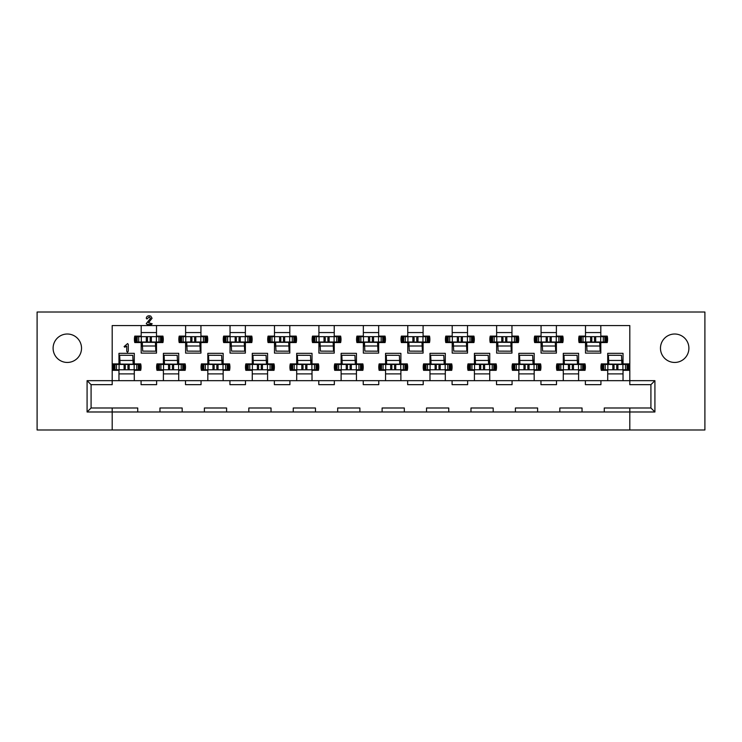<?xml version="1.0" encoding="UTF-8"?>
<svg xmlns="http://www.w3.org/2000/svg" width="742" height="742" viewBox="0 0 742 742"><rect width="100%" height="100%" fill="white"/><g stroke="black" fill="none" stroke-linecap="round" stroke-linejoin="round"><path stroke-width="1.11" d="M674.691 362.448A14.219 14.219 0 0 1 660.473 348.23A14.219 14.219 0 0 1 674.691 334.011A14.219 14.219 0 0 1 688.901 348.23A14.219 14.219 0 0 1 674.691 362.448M67.309 362.448A14.219 14.219 0 0 1 53.099 348.23A14.219 14.219 0 0 1 67.309 334.011A14.219 14.219 0 0 1 81.527 348.23A14.219 14.219 0 0 1 67.309 362.448M245.37 325.571L245.37 336.126L251.779 336.126A14.441 14.441 0 0 1 251.779 342.563L245.37 342.563L245.37 353.118L230.039 353.118L230.039 342.563L223.63 342.563A14.441 14.441 0 0 1 223.63 336.126L230.039 336.126L230.039 325.571M289.807 325.571L289.807 336.126L296.216 336.126A14.441 14.441 0 0 1 296.216 342.563L289.807 342.563L289.807 353.118L274.475 353.118L274.475 342.563L268.066 342.563A14.441 14.441 0 0 1 268.066 336.126L274.475 336.126L274.475 325.571M334.234 325.571L334.234 336.126L340.643 336.126A14.441 14.441 0 0 1 340.643 342.563L334.234 342.563L334.234 353.118L318.902 353.118L318.902 342.563L312.493 342.563A14.441 14.441 0 0 1 312.493 336.126L318.902 336.126L318.902 325.571M378.661 325.571L378.661 336.126L385.079 336.126A14.441 14.441 0 0 1 385.079 342.563L378.661 342.563L378.661 353.118L363.339 353.118L363.339 342.563L356.921 342.563A14.441 14.441 0 0 1 356.921 336.126L363.339 336.126L363.339 325.571M423.098 325.571L423.098 336.126L429.507 336.126A14.441 14.441 0 0 1 429.507 342.563L423.098 342.563L423.098 353.118L407.766 353.118L407.766 342.563L401.357 342.563A14.441 14.441 0 0 1 401.357 336.126L407.766 336.126L407.766 325.571M467.525 325.571L467.525 336.126L473.934 336.126A14.441 14.441 0 0 1 473.934 342.563L467.525 342.563L467.525 353.118L452.193 353.118L452.193 342.563L445.784 342.563A14.441 14.441 0 0 1 445.784 336.126L452.193 336.126L452.193 325.571M511.961 325.571L511.961 336.126L518.37 336.126A14.441 14.441 0 0 1 518.37 342.563L511.961 342.563L511.961 353.118L496.63 353.118L496.63 342.563L490.221 342.563A14.441 14.441 0 0 1 490.221 336.126L496.63 336.126L496.63 325.571M556.389 325.571L556.389 336.126L562.798 336.126A14.441 14.441 0 0 1 562.798 342.563L556.389 342.563L556.389 353.118L541.057 353.118L541.057 342.563L534.648 342.563A14.441 14.441 0 0 1 534.648 336.126L541.057 336.126L541.057 325.571M600.816 325.571L600.816 336.126L607.234 336.126A14.441 14.441 0 0 1 607.234 342.563L600.816 342.563L600.816 353.118L585.494 353.118L585.494 342.563L579.075 342.563A14.441 14.441 0 0 1 579.075 336.126L585.494 336.126L585.494 325.571M200.943 325.571L200.943 336.126L207.352 336.126A14.441 14.441 0 0 1 207.352 342.563L200.943 342.563L200.943 353.118L185.611 353.118L185.611 342.563L179.202 342.563A14.441 14.441 0 0 1 179.202 336.126L185.611 336.126L185.611 325.571M156.506 325.571L156.506 336.126L162.925 336.126A14.441 14.441 0 0 1 162.925 342.563L156.506 342.563L156.506 353.118L141.184 353.118L141.184 342.563L134.766 342.563A14.441 14.441 0 0 1 134.766 336.126L141.184 336.126L141.184 325.571M201.054 380.665L201.054 384.662L185.5 384.662L185.5 380.665L207.825 380.665L207.825 370.332L201.416 370.332A14.441 14.441 0 0 1 201.416 363.895L207.825 363.895L207.825 353.34L223.156 353.34L223.156 363.895L229.566 363.895A14.441 14.441 0 0 1 229.566 370.332L223.156 370.332L223.156 380.665L245.481 380.665L245.481 384.662L229.927 384.662L229.927 380.665M245.481 380.665L252.261 380.665L252.261 370.332L245.843 370.332A14.441 14.441 0 0 1 245.843 363.895L252.261 363.895L252.261 353.34L267.584 353.34L267.584 363.895L274.002 363.895A14.441 14.441 0 0 1 274.002 370.332L267.584 370.332L267.584 380.665L289.909 380.665L289.909 384.662L274.364 384.662L274.364 380.665M289.909 380.665L296.689 380.665L296.689 370.332L290.28 370.332A14.441 14.441 0 0 1 290.28 363.895L296.689 363.895L296.689 353.34L312.02 353.34L312.02 363.895L318.429 363.895A14.441 14.441 0 0 1 318.429 370.332L312.02 370.332L312.02 380.665L334.345 380.665L334.345 384.662L318.791 384.662L318.791 380.665M334.345 380.665L341.116 380.665L341.116 370.332L334.707 370.332A14.441 14.441 0 0 1 334.707 363.895L341.116 363.895L341.116 353.34L356.448 353.34L356.448 363.895L362.857 363.895A14.441 14.441 0 0 1 362.857 370.332L356.448 370.332L356.448 380.665L378.772 380.665L378.772 384.662L363.228 384.662L363.228 380.665M378.772 380.665L385.552 380.665L385.552 370.332L379.143 370.332A14.441 14.441 0 0 1 379.143 363.895L385.552 363.895L385.552 353.34L400.884 353.34L400.884 363.895L407.293 363.895A14.441 14.441 0 0 1 407.293 370.332L400.884 370.332L400.884 380.665L423.209 380.665L423.209 384.662L407.655 384.662L407.655 380.665M423.209 380.665L429.98 380.665L429.98 370.332L423.571 370.332A14.441 14.441 0 0 1 423.571 363.895L429.98 363.895L429.98 353.34L445.311 353.34L445.311 363.895L451.72 363.895A14.441 14.441 0 0 1 451.72 370.332L445.311 370.332L445.311 380.665L467.636 380.665L467.636 384.662L452.091 384.662L452.091 380.665M467.636 380.665L474.416 380.665L474.416 370.332L467.998 370.332A14.441 14.441 0 0 1 467.998 363.895L474.416 363.895L474.416 353.34L489.739 353.34L489.739 363.895L496.157 363.895A14.441 14.441 0 0 1 496.157 370.332L489.739 370.332L489.739 380.665L512.073 380.665L512.073 384.662L496.519 384.662L496.519 380.665M512.073 380.665L518.843 380.665L518.843 370.332L512.434 370.332A14.441 14.441 0 0 1 512.434 363.895L518.843 363.895L518.843 353.34L534.175 353.34L534.175 363.895L540.584 363.895A14.441 14.441 0 0 1 540.584 370.332L534.175 370.332L534.175 380.665L556.5 380.665L556.5 384.662L540.946 384.662L540.946 380.665M556.5 380.665L563.28 380.665L563.28 370.332L556.862 370.332A14.441 14.441 0 0 1 556.862 363.895L563.28 363.895L563.28 353.34L578.602 353.34L578.602 363.895L585.021 363.895A14.441 14.441 0 0 1 585.021 370.332L578.602 370.332L578.602 380.665L600.927 380.665L600.927 384.662L585.382 384.662L585.382 380.665M600.927 380.665L607.707 380.665L607.707 370.332L601.298 370.332A14.441 14.441 0 0 1 601.298 363.895L607.707 363.895L607.707 353.34L623.039 353.34L623.039 363.895L629.448 363.895A14.441 14.441 0 0 1 629.448 370.332L623.039 370.332L623.039 380.665L629.81 380.665L629.81 325.571L112.19 325.571L112.19 380.665L118.961 380.665L118.961 370.332L112.552 370.332A14.441 14.441 0 0 1 112.552 363.895L118.961 363.895L118.961 353.34L134.293 353.34L134.293 363.895L140.702 363.895A14.441 14.441 0 0 1 140.702 370.332L134.293 370.332L134.293 380.665L163.398 380.665L163.398 370.332L156.979 370.332A14.441 14.441 0 0 1 156.979 363.895L163.398 363.895L163.398 353.34L178.72 353.34L178.72 363.895L185.138 363.895A14.441 14.441 0 0 1 185.138 370.332L178.72 370.332L178.72 380.665L185.5 380.665M112.19 407.989L137.734 407.989L137.734 411.986L87.083 411.986L87.083 380.665L112.19 380.665L112.19 384.662L91.081 384.662L91.081 407.989L112.19 407.989L112.19 429.98L37.1 429.98L37.1 312.02L704.9 312.02L704.9 429.98L629.81 429.98L629.81 411.986L604.266 411.986L604.266 407.989L650.919 407.989L650.919 384.662L629.81 384.662L629.81 380.665L654.917 380.665L654.917 411.986L629.81 411.986L629.81 407.989M112.19 429.98L629.81 429.98M470.966 407.989L493.189 407.989L493.189 411.986L470.966 411.986L470.966 407.989M515.402 407.989L537.616 407.989L537.616 411.986L515.402 411.986L515.402 407.989M559.83 407.989L582.043 407.989L582.043 411.986L559.83 411.986L559.83 407.989M426.539 407.989L448.752 407.989L448.752 411.986L426.539 411.986L426.539 407.989M382.111 407.989L404.325 407.989L404.325 411.986L382.111 411.986L382.111 407.989M337.675 407.989L359.889 407.989L359.889 411.986L337.675 411.986L337.675 407.989M293.248 407.989L315.461 407.989L315.461 411.986L293.248 411.986L293.248 407.989M248.811 407.989L271.034 407.989L271.034 411.986L248.811 411.986L248.811 407.989M159.957 407.989L182.17 407.989L182.17 411.986L159.957 411.986L159.957 407.989M204.384 407.989L226.598 407.989L226.598 411.986L204.384 411.986L204.384 407.989M156.618 380.665L156.618 384.662L141.073 384.662L141.073 380.665M118.961 380.665L134.293 380.665M163.398 380.665L178.72 380.665M607.707 380.665L623.039 380.665M563.28 380.665L578.602 380.665M518.843 380.665L534.175 380.665M474.416 380.665L489.739 380.665M429.98 380.665L445.311 380.665M385.552 380.665L400.884 380.665M341.116 380.665L356.448 380.665M296.689 380.665L312.02 380.665M252.261 380.665L267.584 380.665M207.825 380.665L223.156 380.665M585.494 346.115L586.811 346.115M600.148 346.115L600.816 346.115M541.057 346.115L542.383 346.115M555.712 346.115L556.389 346.115M496.63 346.115L497.956 346.115M511.284 346.115L511.961 346.115M452.193 346.115L453.52 346.115M466.848 346.115L467.525 346.115M407.766 346.115L409.092 346.115M422.421 346.115L423.098 346.115M363.339 346.115L364.656 346.115M377.993 346.115L378.661 346.115M318.902 346.115L320.229 346.115M333.557 346.115L334.234 346.115M274.475 346.115L275.801 346.115M289.13 346.115L289.807 346.115M230.039 346.115L231.365 346.115M244.693 346.115L245.37 346.115M185.611 346.115L186.938 346.115M200.266 346.115L200.943 346.115M141.184 346.115L142.501 346.115M155.829 346.115L156.506 346.115M607.707 373.885L623.039 373.885M563.28 373.885L578.602 373.885M518.843 373.885L534.175 373.885M474.416 373.885L489.739 373.885M429.98 373.885L445.311 373.885M385.552 373.885L400.884 373.885M341.116 373.885L356.448 373.885M296.689 373.885L312.02 373.885M252.261 373.885L267.584 373.885M207.825 373.885L223.156 373.885M163.398 373.885L178.72 373.885M118.961 373.885L134.293 373.885M134.293 360.334L132.966 360.334M119.638 360.334L118.961 360.334M178.72 360.334L177.403 360.334M164.075 360.334L163.398 360.334M623.039 360.334L621.713 360.334M608.384 360.334L607.707 360.334M578.602 360.334L577.285 360.334M563.948 360.334L563.28 360.334M534.175 360.334L532.849 360.334M519.521 360.334L518.843 360.334M489.739 360.334L488.422 360.334M475.093 360.334L474.416 360.334M445.311 360.334L443.985 360.334M430.657 360.334L429.98 360.334M400.884 360.334L399.558 360.334M386.23 360.334L385.552 360.334M356.448 360.334L355.121 360.334M341.793 360.334L341.116 360.334M312.02 360.334L310.694 360.334M297.366 360.334L296.689 360.334M267.584 360.334L266.267 360.334M252.929 360.334L252.261 360.334M223.156 360.334L221.83 360.334M208.502 360.334L207.825 360.334M156.506 332.564L141.184 332.564M200.943 332.564L185.611 332.564M600.816 332.564L585.494 332.564M556.389 332.564L541.057 332.564M511.961 332.564L496.63 332.564M467.525 332.564L452.193 332.564M423.098 332.564L407.766 332.564M378.661 332.564L363.339 332.564M334.234 332.564L318.902 332.564M289.807 332.564L274.475 332.564M245.37 332.564L230.039 332.564M582.043 411.986L604.266 411.986M537.616 411.986L559.83 411.986M493.189 411.986L515.402 411.986M448.752 411.986L470.966 411.986M404.325 411.986L426.539 411.986M359.889 411.986L382.111 411.986M315.461 411.986L337.675 411.986M271.034 411.986L293.248 411.986M226.598 411.986L248.811 411.986M182.17 411.986L204.384 411.986M137.734 411.986L159.957 411.986M654.917 411.986L650.919 407.989M91.081 407.989L87.083 411.986M650.919 384.662L654.917 380.665M87.083 380.665L91.081 384.662M127.513 352.339L126.743 351.402L126.743 346.115L124.739 347.228L124.109 346.579L127.633 343.565L128.301 344.464L128.301 351.161L127.513 352.339M148.502 322.742L152.212 323.8L151.47 324.458L147.185 324.458L146.248 323.66L150.515 318.318L149.179 317.019L146.953 318.995L146.276 318.272C146.545 316.639 147.519 315.814 149.207 315.795L150.728 316.083L152.064 318.272L148.502 322.742M139.403 369.776L139.96 369.776L139.96 364.443L139.403 364.443L139.403 369.776L129.127 369.776L127.958 368.616L127.958 365.611L129.127 364.443L113.851 364.443L113.851 369.776L113.303 369.776L113.303 364.443L113.851 364.443M129.127 369.776L113.851 369.776M138.402 364.443L138.402 363.895M133.161 363.571A1.781 1.781 0 0 0 133.402 362.671L133.402 360.334M139.403 364.443L129.127 364.443M114.852 364.443L114.852 363.895M124.137 364.443L125.296 365.611L125.296 368.616L124.137 369.776M134.154 364.443L134.154 369.776M119.1 364.443L119.1 369.776M119.768 364.443L119.657 355.27L132.772 355.335L133.18 364.443M120.074 364.443L119.898 360.464M133.022 360.454L119.916 360.454L119.657 355.27M120.065 364.081L133.17 364.164M136.074 336.673L135.517 336.673L135.517 342.006L136.074 342.006L136.074 336.673L146.35 336.673L147.51 337.842L147.51 340.847L146.35 342.006L161.617 342.006L161.617 336.673L162.173 336.673L162.173 342.006L161.617 342.006M146.35 336.673L161.617 336.673M137.066 342.006L137.066 342.563M142.316 342.887A1.781 1.781 0 0 0 142.065 343.787L142.065 346.115M136.074 342.006L146.35 342.006M160.615 342.006L160.615 342.563M151.34 342.006L150.181 340.847L150.181 337.842L151.34 336.673M141.314 342.006L141.314 336.673M156.376 342.006L156.376 336.673M155.699 342.006L155.811 351.189L142.705 351.114L142.455 346.004L155.57 345.985M155.393 342.006L155.811 351.189M142.288 342.006L142.455 346.004M155.412 342.377L142.306 342.294M183.831 369.776L184.387 369.776L184.387 364.443L183.831 364.443L183.831 369.776L173.554 369.776L172.394 368.616L172.394 365.611L173.554 364.443L158.287 364.443L158.287 369.776L157.731 369.776L157.731 364.443L158.287 364.443M173.554 369.776L158.287 369.776M182.838 364.443L182.838 363.895M177.588 363.571A1.781 1.781 0 0 0 177.839 362.671L177.839 360.334M183.831 364.443L173.554 364.443M159.289 364.443L159.289 363.895M168.564 364.443L169.723 365.611L169.723 368.616L168.564 369.776M178.59 364.443L178.59 369.776M163.528 364.443L163.528 369.776M164.205 364.443L164.093 355.27L177.199 355.335L177.616 364.443M164.511 364.443L164.093 355.27M164.492 364.081L177.607 364.164M164.353 360.454L177.449 360.454M180.501 336.673L179.944 336.673L179.944 342.006L180.501 342.006L180.501 336.673L190.777 336.673L191.946 337.842L191.946 340.847L190.777 342.006L206.053 342.006L206.053 336.673L206.601 336.673L206.601 342.006L206.053 342.006M190.777 336.673L206.053 336.673M181.502 342.006L181.502 342.563M186.743 342.887A1.781 1.781 0 0 0 186.502 343.787L186.502 346.115M180.501 342.006L190.777 342.006M205.052 342.006L205.052 342.563M195.767 342.006L194.608 340.847L194.608 337.842L195.767 336.673M185.75 342.006L185.75 336.673M200.804 342.006L200.804 336.673M200.136 342.006L200.247 351.189L187.132 351.114L186.882 346.004L200.006 345.985L200.247 351.189M199.83 342.006L199.997 345.995M186.724 342.006L186.882 346.004M199.839 342.377L186.734 342.294M228.267 369.776L228.824 369.776L228.824 364.443L228.267 364.443L228.267 369.776L217.99 369.776L216.822 368.616L216.822 365.611L217.99 364.443L202.714 364.443L202.714 369.776L202.158 369.776L202.158 364.443L202.714 364.443M217.99 369.776L202.714 369.776M227.265 364.443L227.265 363.895M222.025 363.571A1.781 1.781 0 0 0 222.266 362.671L222.266 360.334M228.267 364.443L217.99 364.443M203.716 364.443L203.716 363.895M212.991 364.443L214.16 365.611L214.16 368.616L212.991 369.776M223.017 364.443L223.017 369.776M207.964 364.443L207.964 369.776M208.632 364.443L208.521 355.27L221.626 355.335L222.043 364.443M208.938 364.443L208.521 355.27M208.929 364.081L222.034 364.164M208.78 360.454L221.886 360.454M224.928 336.673L224.381 336.673L224.381 342.006L224.928 342.006L224.928 336.673L235.214 336.673L236.373 337.842L236.373 340.847L235.214 342.006L250.481 342.006L250.481 336.673L251.037 336.673L251.037 342.006L250.481 342.006M235.214 336.673L250.481 336.673M225.93 342.006L225.93 342.563M231.179 342.887A1.781 1.781 0 0 0 230.929 343.787L230.929 346.115M224.928 342.006L235.214 342.006M249.479 342.006L249.479 342.563M240.204 342.006L239.035 340.847L239.035 337.842L240.204 336.673M230.178 342.006L230.178 336.673M245.231 342.006L245.231 336.673M244.563 342.006L244.674 351.189L231.569 351.114L231.319 346.004L244.433 345.985L244.674 351.189M244.257 342.006L244.424 345.995M231.152 342.006L231.319 346.004M244.266 342.377L231.161 342.294M272.694 369.776L273.251 369.776L273.251 364.443L272.694 364.443L272.694 369.776L262.418 369.776L261.258 368.616L261.258 365.611L262.418 364.443L247.151 364.443L247.151 369.776L246.594 369.776L246.594 364.443L247.151 364.443M262.418 369.776L247.151 369.776M271.693 364.443L271.693 363.895M266.452 363.571A1.781 1.781 0 0 0 266.693 362.671L266.693 360.334M272.694 364.443L262.418 364.443M248.143 364.443L248.143 363.895M257.428 364.443L258.587 365.611L258.587 368.616L257.428 369.776M267.454 364.443L267.454 369.776M252.391 364.443L252.391 369.776M253.059 364.443L252.957 355.27L266.063 355.335L266.48 364.443M253.365 364.443L252.957 355.27M253.356 364.081L266.461 364.164M253.208 360.454L266.313 360.454M269.365 336.673L268.808 336.673L268.808 342.006L269.365 342.006L269.365 336.673L279.641 336.673L280.801 337.842L280.801 340.847L279.641 342.006L294.908 342.006L294.908 336.673L295.464 336.673L295.464 342.006L294.908 342.006M279.641 336.673L294.908 336.673M270.366 342.006L270.366 342.563M275.607 342.887A1.781 1.781 0 0 0 275.365 343.787L275.365 346.115M269.365 342.006L279.641 342.006M293.915 342.006L293.915 342.563M284.631 342.006L283.472 340.847L283.472 337.842L284.631 336.673M274.605 342.006L274.605 336.673M289.668 342.006L289.668 336.673M289 342.006L289.102 351.189L275.996 351.114L275.746 346.004L288.861 345.985L289.102 351.189M288.694 342.006L288.851 345.995M275.588 342.006L275.746 346.004M288.703 342.377L275.597 342.294M317.131 369.776L317.678 369.776L317.678 364.443L317.131 364.443L317.131 369.776L306.854 369.776L305.685 368.616L305.685 365.611L306.854 364.443L291.578 364.443L291.578 369.776L291.022 369.776L291.022 364.443L291.578 364.443M306.854 369.776L291.578 369.776M316.129 364.443L316.129 363.895M310.889 363.571A1.781 1.781 0 0 0 311.13 362.671L311.13 360.334M317.131 364.443L306.854 364.443M292.58 364.443L292.58 363.895M301.855 364.443L303.024 365.611L303.024 368.616L301.855 369.776M311.881 364.443L311.881 369.776M296.828 364.443L296.828 369.776M297.496 364.443L297.384 355.27L310.49 355.335L310.907 364.443M297.802 364.443L297.384 355.27M297.792 364.081L310.898 364.164M297.644 360.454L310.74 360.454M313.792 336.673L313.235 336.673L313.235 342.006L313.792 342.006L313.792 336.673L324.068 336.673L325.237 337.842L325.237 340.847L324.068 342.006L339.344 342.006L339.344 336.673L339.901 336.673L339.901 342.006L339.344 342.006M324.068 336.673L339.344 336.673M314.793 342.006L314.793 342.563M320.034 342.887A1.781 1.781 0 0 0 319.793 343.787L319.793 346.115M313.792 342.006L324.068 342.006M338.343 342.006L338.343 342.563M329.068 342.006L327.899 340.847L327.899 337.842L329.068 336.673M319.041 342.006L319.041 336.673M334.095 342.006L334.095 336.673M333.427 342.006L333.538 351.189L320.433 351.114L320.182 346.004L333.297 345.985L333.538 351.189M333.121 342.006L333.288 345.995M320.015 342.006L320.182 346.004M333.13 342.377L320.025 342.294M361.558 369.776L362.115 369.776L362.115 364.443L361.558 364.443L361.558 369.776L351.281 369.776L350.122 368.616L350.122 365.611L351.281 364.443L336.015 364.443L336.015 369.776L335.458 369.776L335.458 364.443L336.015 364.443M351.281 369.776L336.015 369.776M360.556 364.443L360.556 363.895M355.316 363.571A1.781 1.781 0 0 0 355.557 362.671L355.557 360.334M361.558 364.443L351.281 364.443M337.007 364.443L337.007 363.895M346.291 364.443L347.451 365.611L347.451 368.616L346.291 369.776M356.308 364.443L356.308 369.776M341.255 364.443L341.255 369.776M341.923 364.443L341.821 355.27L354.926 355.335L355.335 364.443M342.229 364.443L341.821 355.27M342.22 364.081L355.325 364.164M342.071 360.454L355.177 360.454M358.228 336.673L357.672 336.673L357.672 342.006L358.228 342.006L358.228 336.673L368.505 336.673L369.664 337.842L369.664 340.847L368.505 342.006L383.772 342.006L383.772 336.673L384.328 336.673L384.328 342.006L383.772 342.006M368.505 336.673L383.772 336.673M359.23 342.006L359.23 342.563M364.47 342.887A1.781 1.781 0 0 0 364.22 343.787L364.22 346.115M358.228 342.006L368.505 342.006M382.77 342.006L382.77 342.563M373.495 342.006L372.336 340.847L372.336 337.842L373.495 336.673M363.469 342.006L363.469 336.673M378.531 342.006L378.531 336.673M377.863 342.006L377.966 351.189L364.86 351.114L364.61 346.004L377.724 345.985L377.966 351.189M377.557 342.006L377.715 345.995M364.443 342.006L364.61 346.004M377.567 342.377L364.461 342.294M405.985 369.776L406.542 369.776L406.542 364.443L405.985 364.443L405.985 369.776L395.709 369.776L394.549 368.616L394.549 365.611L395.709 364.443L380.442 364.443L380.442 369.776L379.885 369.776L379.885 364.443L380.442 364.443M395.709 369.776L380.442 369.776M404.993 364.443L404.993 363.895M399.743 363.571A1.781 1.781 0 0 0 399.994 362.671L399.994 360.334M405.985 364.443L395.709 364.443M381.444 364.443L381.444 363.895M390.719 364.443L391.878 365.611L391.878 368.616L390.719 369.776M400.745 364.443L400.745 369.776M385.692 364.443L385.692 369.776M386.359 364.443L386.248 355.27L399.354 355.335L399.771 364.443M386.665 364.443L386.248 355.27M386.647 364.081L399.762 364.164M386.508 360.454L399.604 360.454M402.656 336.673L402.099 336.673L402.099 342.006L402.656 342.006L402.656 336.673L412.932 336.673L414.101 337.842L414.101 340.847L412.932 342.006L428.208 342.006L428.208 336.673L428.765 336.673L428.765 342.006L428.208 342.006M412.932 336.673L428.208 336.673M403.657 342.006L403.657 342.563M408.898 342.887A1.781 1.781 0 0 0 408.656 343.787L408.656 346.115M402.656 342.006L412.932 342.006M427.207 342.006L427.207 342.563M417.932 342.006L416.763 340.847L416.763 337.842L417.932 336.673M407.905 342.006L407.905 336.673M422.959 342.006L422.959 336.673M422.291 342.006L422.402 351.189L409.296 351.114L409.037 346.004L422.161 345.985L422.402 351.189M421.985 342.006L422.152 345.995M408.879 342.006L409.037 346.004M421.994 342.377L408.888 342.294M450.422 369.776L450.978 369.776L450.978 364.443L450.422 364.443L450.422 369.776L440.145 369.776L438.976 368.616L438.976 365.611L440.145 364.443L424.869 364.443L424.869 369.776L424.322 369.776L424.322 364.443L424.869 364.443M440.145 369.776L424.869 369.776M449.42 364.443L449.42 363.895M444.18 363.571A1.781 1.781 0 0 0 444.421 362.671L444.421 360.334M450.422 364.443L440.145 364.443M425.871 364.443L425.871 363.895M435.146 364.443L436.315 365.611L436.315 368.616L435.146 369.776M445.172 364.443L445.172 369.776M430.119 364.443L430.119 369.776M430.787 364.443L430.675 355.27L443.79 355.335L444.198 364.443M431.093 364.443L430.675 355.27M431.083 364.081L444.189 364.164M430.935 360.454L444.041 360.454M447.092 336.673L446.536 336.673L446.536 342.006L447.092 342.006L447.092 336.673L457.369 336.673L458.528 337.842L458.528 340.847L457.369 342.006L472.635 342.006L472.635 336.673L473.192 336.673L473.192 342.006L472.635 342.006M457.369 336.673L472.635 336.673M448.085 342.006L448.085 342.563M453.334 342.887A1.781 1.781 0 0 0 453.084 343.787L453.084 346.115M447.092 342.006L457.369 342.006M471.634 342.006L471.634 342.563M462.359 342.006L461.199 340.847L461.199 337.842L462.359 336.673M452.332 342.006L452.332 336.673M467.395 342.006L467.395 336.673M466.718 342.006L466.829 351.189L453.724 351.114L453.473 346.004L466.588 345.985L466.829 351.189M466.412 342.006L466.579 345.995M453.306 342.006L453.473 346.004M466.43 342.377L453.316 342.294M494.849 369.776L495.406 369.776L495.406 364.443L494.849 364.443L494.849 369.776L484.572 369.776L483.413 368.616L483.413 365.611L484.572 364.443L469.306 364.443L469.306 369.776L468.749 369.776L468.749 364.443L469.306 364.443M484.572 369.776L469.306 369.776M493.857 364.443L493.857 363.895M488.607 363.571A1.781 1.781 0 0 0 488.857 362.671L488.857 360.334M494.849 364.443L484.572 364.443M470.307 364.443L470.307 363.895M479.582 364.443L480.742 365.611L480.742 368.616L479.582 369.776M489.609 364.443L489.609 369.776M474.546 364.443L474.546 369.776M475.223 364.443L475.112 355.27L488.217 355.335L488.635 364.443M475.52 364.443L475.112 355.27M488.468 360.454L475.362 360.454M475.511 364.081L488.616 364.164M491.519 336.673L490.963 336.673L490.963 342.006L491.519 342.006L491.519 336.673L501.796 336.673L502.965 337.842L502.965 340.847L501.796 342.006L517.072 342.006L517.072 336.673L517.619 336.673L517.619 342.006L517.072 342.006M501.796 336.673L517.072 336.673M492.521 342.006L492.521 342.563M497.761 342.887A1.781 1.781 0 0 0 497.52 343.787L497.52 346.115M491.519 342.006L501.796 342.006M516.07 342.006L516.07 342.563M506.786 342.006L505.627 340.847L505.627 337.842L506.786 336.673M496.769 342.006L496.769 336.673M511.822 342.006L511.822 336.673M511.155 342.006L511.266 351.189L498.151 351.114L497.901 346.004L511.025 345.985L511.266 351.189M510.848 342.006L511.006 345.995M497.743 342.006L497.901 346.004M510.858 342.377L497.752 342.294M539.286 369.776L539.842 369.776L539.842 364.443L539.286 364.443L539.286 369.776L529.009 369.776L527.84 368.616L527.84 365.611L529.009 364.443L513.733 364.443L513.733 369.776L513.176 369.776L513.176 364.443L513.733 364.443M529.009 369.776L513.733 369.776M538.284 364.443L538.284 363.895M533.044 363.571A1.781 1.781 0 0 0 533.285 362.671L533.285 360.334M539.286 364.443L529.009 364.443M514.735 364.443L514.735 363.895M524.01 364.443L525.178 365.611L525.178 368.616L524.01 369.776M534.036 364.443L534.036 369.776M518.983 364.443L518.983 369.776M519.65 364.443L519.539 355.27L532.645 355.335L533.062 364.443M519.957 364.443L519.539 355.27M532.895 360.454L519.79 360.454M519.947 364.081L533.053 364.164M535.947 336.673L535.399 336.673L535.399 342.006L535.947 342.006L535.947 336.673L546.233 336.673L547.392 337.842L547.392 340.847L546.233 342.006L561.499 342.006L561.499 336.673L562.056 336.673L562.056 342.006L561.499 342.006M546.233 336.673L561.499 336.673M536.948 342.006L536.948 342.563M542.198 342.887A1.781 1.781 0 0 0 541.948 343.787L541.948 346.115M535.947 342.006L546.233 342.006M560.498 342.006L560.498 342.563M551.223 342.006L550.054 340.847L550.054 337.842L551.223 336.673M541.196 342.006L541.196 336.673M556.25 342.006L556.25 336.673M555.582 342.006L555.693 351.189L542.587 351.114L542.17 342.006M555.276 342.006L555.693 351.189M555.285 342.377L542.179 342.294M555.433 346.004L542.337 346.004M583.713 369.776L584.269 369.776L584.269 364.443L583.713 364.443L583.713 369.776L573.436 369.776L572.277 368.616L572.277 365.611L573.436 364.443L558.169 364.443L558.169 369.776L557.613 369.776L557.613 364.443L558.169 364.443M573.436 369.776L558.169 369.776M582.711 364.443L582.711 363.895M577.471 363.571A1.781 1.781 0 0 0 577.712 362.671L577.712 360.334M583.713 364.443L573.436 364.443M559.162 364.443L559.162 363.895M568.446 364.443L569.606 365.611L569.606 368.616L568.446 369.776M578.472 364.443L578.472 369.776M563.41 364.443L563.41 369.776M564.078 364.443L563.976 355.27L577.081 355.335L577.489 364.443M564.384 364.443L564.217 360.464M577.332 360.454L564.226 360.454L563.976 355.27M564.374 364.081L577.48 364.164M580.383 336.673L579.827 336.673L579.827 342.006L580.383 342.006L580.383 336.673L590.66 336.673L591.819 337.842L591.819 340.847L590.66 342.006L605.926 342.006L605.926 336.673L606.483 336.673L606.483 342.006L605.926 342.006M590.66 336.673L605.926 336.673M581.385 342.006L581.385 342.563M586.625 342.887A1.781 1.781 0 0 0 586.384 343.787L586.384 346.115M580.383 342.006L590.66 342.006M604.934 342.006L604.934 342.563M595.65 342.006L594.49 340.847L594.49 337.842L595.65 336.673M585.623 342.006L585.623 336.673M600.686 342.006L600.686 336.673M600.018 342.006L600.12 351.189L587.015 351.114L586.607 342.006M599.712 342.006L600.12 351.189M599.721 342.377L586.616 342.294M599.87 346.004L586.764 346.004M628.149 369.776L628.697 369.776L628.697 364.443L628.149 364.443L628.149 369.776L617.863 369.776L616.704 368.616L616.704 365.611L617.863 364.443L602.597 364.443L602.597 369.776L602.04 369.776L602.04 364.443L602.597 364.443M617.863 369.776L602.597 369.776M627.148 364.443L627.148 363.895M621.898 363.571A1.781 1.781 0 0 0 622.148 362.671L622.148 360.334M628.149 364.443L617.863 364.443M603.598 364.443L603.598 363.895M612.873 364.443L614.042 365.611L614.042 368.616L612.873 369.776M622.9 364.443L622.9 369.776M607.846 364.443L607.846 369.776M608.514 364.443L608.403 355.27L621.508 355.335L621.926 364.443M608.82 364.443L608.644 360.464M621.759 360.454L608.663 360.454L608.403 355.27M608.811 364.081L621.917 364.164M124.09 364.443L124.09 369.776M129.173 364.443L129.173 369.776M136.769 364.443L136.769 369.776M138.318 364.443L138.318 369.776M114.936 364.443L114.936 369.776M116.485 364.443L116.485 369.776M151.387 342.006L151.387 336.673M146.304 342.006L146.304 336.673M138.698 342.006L138.698 336.673M137.149 342.006L137.149 336.673M160.541 342.006L160.541 336.673M158.992 342.006L158.992 336.673M168.517 364.443L168.517 369.776M173.6 364.443L173.6 369.776M181.206 364.443L181.206 369.776M182.755 364.443L182.755 369.776M159.363 364.443L159.363 369.776M160.912 364.443L160.912 369.776M195.814 342.006L195.814 336.673M190.731 342.006L190.731 336.673M183.135 342.006L183.135 336.673M181.586 342.006L181.586 336.673M204.968 342.006L204.968 336.673M203.419 342.006L203.419 336.673M212.945 364.443L212.945 369.776M218.037 364.443L218.037 369.776M225.633 364.443L225.633 369.776M227.182 364.443L227.182 369.776M203.8 364.443L203.8 369.776M205.349 364.443L205.349 369.776M240.25 342.006L240.25 336.673M235.168 342.006L235.168 336.673M227.562 342.006L227.562 336.673M226.013 342.006L226.013 336.673M249.395 342.006L249.395 336.673M247.847 342.006L247.847 336.673M257.381 364.443L257.381 369.776M262.464 364.443L262.464 369.776M270.069 364.443L270.069 369.776M271.618 364.443L271.618 369.776M248.227 364.443L248.227 369.776M249.776 364.443L249.776 369.776M284.678 342.006L284.678 336.673M279.595 342.006L279.595 336.673M271.989 342.006L271.989 336.673M270.44 342.006L270.44 336.673M293.832 342.006L293.832 336.673M292.283 342.006L292.283 336.673M301.808 364.443L301.808 369.776M306.891 364.443L306.891 369.776M314.497 364.443L314.497 369.776M316.046 364.443L316.046 369.776M292.663 364.443L292.663 369.776M294.212 364.443L294.212 369.776M329.114 342.006L329.114 336.673M324.022 342.006L324.022 336.673M316.426 342.006L316.426 336.673M314.877 342.006L314.877 336.673M338.259 342.006L338.259 336.673M336.71 342.006L336.71 336.673M346.245 364.443L346.245 369.776M351.328 364.443L351.328 369.776M358.924 364.443L358.924 369.776M360.482 364.443L360.482 369.776M337.091 364.443L337.091 369.776M338.64 364.443L338.64 369.776M373.541 342.006L373.541 336.673M368.459 342.006L368.459 336.673M360.853 342.006L360.853 336.673M359.304 342.006L359.304 336.673M382.696 342.006L382.696 336.673M381.147 342.006L381.147 336.673M390.672 364.443L390.672 369.776M395.755 364.443L395.755 369.776M403.36 364.443L403.36 369.776M404.909 364.443L404.909 369.776M381.518 364.443L381.518 369.776M383.076 364.443L383.076 369.776M417.978 342.006L417.978 336.673M412.886 342.006L412.886 336.673M405.29 342.006L405.29 336.673M403.741 342.006L403.741 336.673M427.123 342.006L427.123 336.673M425.574 342.006L425.574 336.673M435.109 364.443L435.109 369.776M440.192 364.443L440.192 369.776M447.788 364.443L447.788 369.776M449.337 364.443L449.337 369.776M425.954 364.443L425.954 369.776M427.503 364.443L427.503 369.776M462.405 342.006L462.405 336.673M457.322 342.006L457.322 336.673M449.717 342.006L449.717 336.673M448.168 342.006L448.168 336.673M471.56 342.006L471.56 336.673M470.011 342.006L470.011 336.673M479.536 364.443L479.536 369.776M484.619 364.443L484.619 369.776M492.224 364.443L492.224 369.776M493.773 364.443L493.773 369.776M470.382 364.443L470.382 369.776M471.931 364.443L471.931 369.776M506.832 342.006L506.832 336.673M501.75 342.006L501.75 336.673M494.153 342.006L494.153 336.673M492.605 342.006L492.605 336.673M515.987 342.006L515.987 336.673M514.438 342.006L514.438 336.673M523.963 364.443L523.963 369.776M529.055 364.443L529.055 369.776M536.652 364.443L536.652 369.776M538.2 364.443L538.2 369.776M514.818 364.443L514.818 369.776M516.367 364.443L516.367 369.776M551.269 342.006L551.269 336.673M546.186 342.006L546.186 336.673M538.581 342.006L538.581 336.673M537.032 342.006L537.032 336.673M560.414 342.006L560.414 336.673M558.865 342.006L558.865 336.673M568.4 364.443L568.4 369.776M573.483 364.443L573.483 369.776M581.088 364.443L581.088 369.776M582.637 364.443L582.637 369.776M559.245 364.443L559.245 369.776M560.794 364.443L560.794 369.776M595.696 342.006L595.696 336.673M590.613 342.006L590.613 336.673M583.008 342.006L583.008 336.673M581.459 342.006L581.459 336.673M604.851 342.006L604.851 336.673M603.302 342.006L603.302 336.673M612.827 364.443L612.827 369.776M617.91 364.443L617.91 369.776M625.515 364.443L625.515 369.776M627.064 364.443L627.064 369.776M603.682 364.443L603.682 369.776M605.231 364.443L605.231 369.776"/></g></svg>

